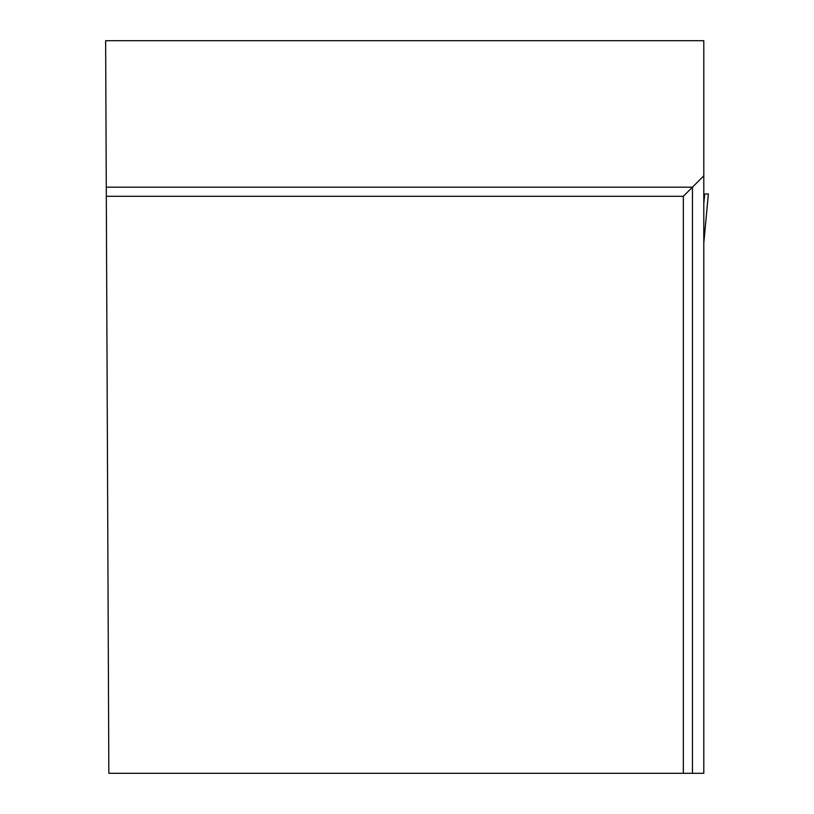 <?xml version="1.0" encoding="UTF-8"?>
<svg xmlns="http://www.w3.org/2000/svg" width="814" height="814" viewBox="0 0 814 814"><rect width="100%" height="100%" fill="white"/><g stroke="black" fill="none" stroke-linecap="round" stroke-linejoin="round"><path stroke-width="1.22" d="M704.71 193.976L708.353 193.976L703.795 193.976L704.71 193.976L703.795 203.785M703.825 242.776L708.353 193.976L703.795 243.02M683.333 773.3L703.795 773.3L703.795 40.7L105.637 40.7L108.842 773.3L683.333 773.3L683.333 196.286L106.319 196.286M703.795 175.824L692.46 187.169L106.278 187.169M692.46 773.3L692.46 187.169L683.333 196.286"/></g></svg>
